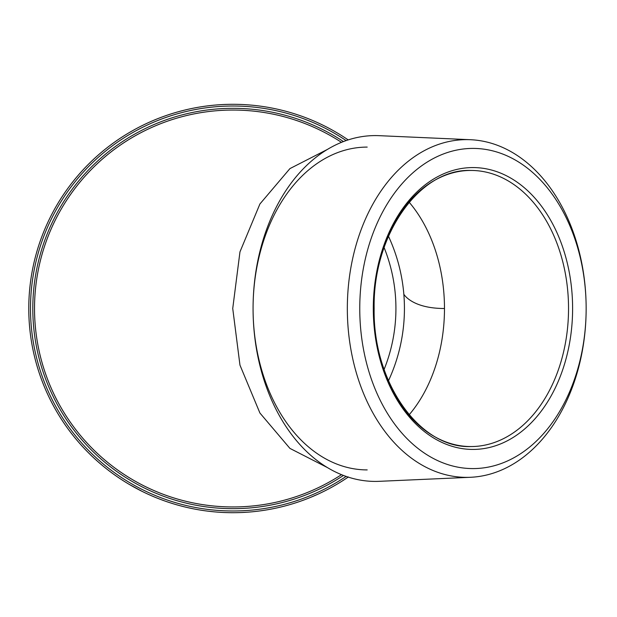 <?xml version="1.0" encoding="UTF-8"?>
<svg xmlns="http://www.w3.org/2000/svg" width="617" height="617" viewBox="0 0 617 617"><rect width="100%" height="100%" fill="white"/><g stroke="black" fill="none" stroke-linecap="round" stroke-linejoin="round"><path stroke-width="0.93" d="M348.189 477.095A204.204 204.204 0 0 1 28.775 308.5A204.204 204.204 0 0 1 348.189 139.905M232.971 110.05A198.45 198.45 0 0 0 35.169 324.503A198.45 198.45 0 0 1 341.486 142.342A198.45 198.45 0 0 0 232.971 110.05A198.45 198.45 0 0 1 341.486 142.342A198.45 198.45 0 0 0 34.521 308.5A198.45 198.45 0 0 0 341.486 474.658M388.479 236.272A171.457 171.457 0 0 1 388.479 380.728A171.457 171.457 0 0 0 388.479 236.272M367.2 469.907A161.407 114.13 -90 0 1 253.07 308.5L253.07 308.5A172.914 122.266 -90 0 1 379.154 135.671L470.47 139.712A168.873 119.413 -90 0 1 586.15 308.5A168.873 119.413 -90 0 1 470.47 477.288A168.873 119.413 -90 0 1 347.332 308.5A168.873 119.413 -90 0 1 470.47 139.712M470.47 477.288L379.154 481.329A172.914 122.266 -90 0 1 253.07 308.5A161.407 114.13 -90 0 1 367.2 147.093M586.15 308.5A160.088 113.196 -90 0 1 472.954 468.588A160.088 113.196 -90 0 1 359.757 308.5A160.088 113.196 -90 0 1 472.954 148.412A160.088 113.196 -90 0 1 586.15 308.5M35.169 324.503A198.45 198.45 0 0 0 232.971 506.95M348.404 476.949L347.055 477.859M346.021 478.553L344.918 479.286M347.78 477.373L346.8 478.036M346.553 478.206L342.821 480.643M322.228 492.165L318.981 493.708A204.204 204.204 0 0 1 308.847 498.081L305.4 499.431A204.204 204.204 0 0 1 303.163 500.264M290.113 504.544L288.008 505.146M286.103 505.67L285.015 505.963M284.082 506.202L278.892 507.475M280.905 506.997L279.007 507.444M277.164 507.86L275.544 508.215M271.912 508.956L269.768 509.364M267.817 509.711L266.714 509.897M265.757 510.051L264.523 510.251M262.518 510.552L262.094 510.614M262.063 510.621L260.59 510.83M258.716 511.077L257.065 511.277M253.078 511.709L250.864 511.917M249.268 512.048L247.679 512.172M247.502 512.187L239.998 512.58M244.371 512.388L243.615 512.426M242.574 512.48L242.088 512.503M250.903 511.917L249.361 512.048M246.129 512.28L245.635 512.311M124.703 481.638L124.148 481.291M119.899 478.537L119.459 478.244M119.382 478.19L118.395 477.527M117.562 476.956L115.472 475.506M114.168 474.581L113.189 473.879M113.004 473.74L111.052 472.313M142.365 491.502L129.254 484.399M142.118 491.379L141.077 490.854M141 490.816L139.319 489.96M136.982 488.733L136.28 488.356M135.894 488.155L133.565 486.875M133.033 486.574L131.915 485.941M131.706 485.826L131.29 485.587M145.234 492.89L143.584 492.096M165.726 501.312L163.274 500.441M159.225 498.922L156.695 497.919M156.286 497.757L153.818 496.739M152.353 496.114L151.296 495.659M151.026 495.536L148.635 494.472M215.048 511.917L208.515 511.231M193.345 508.824L187.013 507.459M221.588 512.388A204.204 204.204 0 0 1 219.405 512.249M103.633 466.521L101.898 465.079M102.098 465.249L97.262 461.084M384.106 247.571A162.95 162.95 0 0 1 384.106 369.429M317.932 494.194L309.942 497.641M286.126 505.662L283.627 506.318M267.847 509.704L265.295 510.128M264.516 510.251L260.474 510.845M163.667 500.58L158.361 498.582M157.736 498.335L157.104 498.081M156.471 497.834L155.854 497.58M155.638 497.495L150.625 495.366M117.924 477.211L115.541 475.56M124.187 481.314L119.436 478.229M118.965 477.913L118.487 477.589M373.3 308.5A138.054 97.617 90 0 0 470.918 446.554A138.054 97.617 90 0 0 568.535 308.5A138.054 97.617 90 0 0 470.918 170.446A138.054 97.617 90 0 0 373.3 308.5A140.931 99.653 -90 0 1 472.954 167.569A140.931 99.653 -90 0 1 572.607 308.5A140.931 99.653 -90 0 1 472.954 449.431A140.931 99.653 -90 0 1 373.3 308.5M346.129 140.591A202.476 202.476 0 0 0 30.495 308.5A202.476 202.476 0 0 0 346.129 476.409M343.453 475.429A200.178 200.178 0 0 1 32.801 308.5A200.178 200.178 0 0 1 343.453 141.571M409.187 202.245A138.054 97.617 -90 0 1 444.479 308.5C411.909 308.5 403.834 294.24 403.834 294.24A171.457 171.457 0 0 1 388.479 380.728M327.388 467.563L289.928 448.397L259.911 413.012L239.967 365.133L232.732 308.5L239.967 251.867L259.911 203.988L289.928 168.603L327.388 149.437M232.971 512.704A204.204 204.204 0 0 1 28.775 308.5A204.204 204.204 0 0 1 232.971 104.296M444.479 308.5A138.054 97.617 -90 0 1 409.187 414.755M470.918 446.554C419.853 448.644 372.776 382.694 374.141 308.5C372.776 234.313 419.853 168.356 470.918 170.446"/></g></svg>

